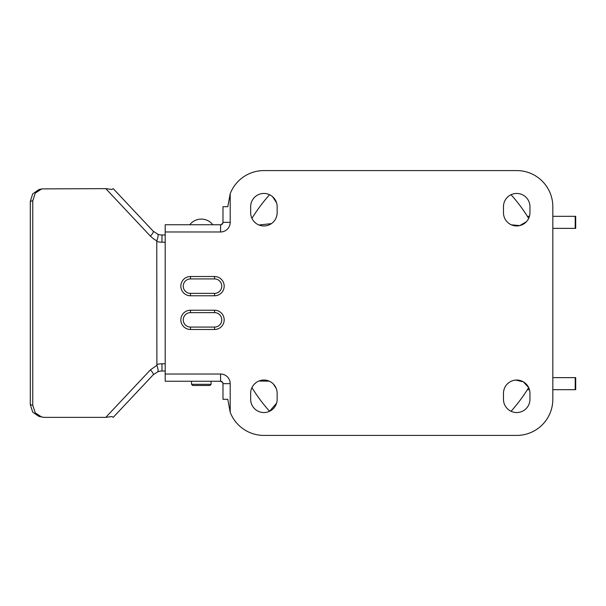 <?xml version="1.0" encoding="UTF-8"?>
<svg xmlns="http://www.w3.org/2000/svg" width="606" height="606" viewBox="0 0 606 606"><rect width="100%" height="100%" fill="white"/><g stroke="black" fill="none" stroke-linecap="round" stroke-linejoin="round"><path stroke-width="0.91" d="M165.196 242.203L161.976 242.203A19.263 19.263 0 0 1 156.765 241.491L156.893 365.335L150.409 369.865A7.227 1.75 43.2 0 1 153.197 374.811L157.924 371.72C158.325 370.592 157.977 368.463 156.893 365.335M165.196 371.016L161.976 371.016A12.037 12.037 0 0 0 157.924 371.72A12.037 12.037 0 0 1 161.976 371.016L161.976 363.797A19.263 19.263 0 0 0 156.765 364.509M165.196 234.984L161.976 234.984A12.037 12.037 0 0 1 157.924 234.28C158.355 235.295 158.014 237.423 156.893 240.665L156.765 241.491M157.924 234.28L153.197 231.189L113.216 188.633L111.913 189.466L105.77 188.633L41.746 188.898L35.3 193.102L32.769 200.707L30.3 201.321L32.709 193.867L38.935 189.58L41.746 188.898M156.893 240.665C155.363 240.249 153.204 238.734 150.409 236.135A7.227 1.75 -43.2 0 0 153.197 231.189M153.197 374.811L113.216 417.367L111.913 416.534L105.77 417.367L44.087 417.367L38.935 416.42L32.716 412.148L30.3 404.679L30.3 201.321M32.769 200.707L32.769 405.293L35.292 412.883L41.746 417.102M189.784 224.75A14.567 14.567 0 0 1 212.835 224.75M211.077 381.25L211.077 384.318L191.534 384.318L191.534 381.25M503.684 390.923L504.374 388.491M515.683 380.083L523.364 381.841L528.674 387.613A162.181 162.181 0 0 1 511.055 411.277M503.472 393.286L503.472 399.309L503.472 393.286A13.241 13.241 0 0 1 516.713 380.045A13.241 13.241 0 0 1 529.955 393.286L529.955 399.309A13.241 13.241 0 0 1 516.713 412.55A13.241 13.241 0 0 1 503.472 399.309M254.209 384.265L255.656 382.931M258.982 381L269.238 381.166M273.367 384.022L276.245 388.469M276.548 403.248L269.564 411.277A162.181 162.181 0 0 1 251.945 387.613M503.472 212.714L503.472 206.691L503.472 212.714A13.241 13.241 0 0 0 516.713 225.955A13.241 13.241 0 0 0 529.955 212.714L529.955 206.691A13.241 13.241 0 0 0 516.713 193.45A13.241 13.241 0 0 0 503.472 206.691M526.409 221.735L519.766 225.599L511.381 224.834M511.055 194.723A162.181 162.181 0 0 1 528.674 218.387M276.934 215.077L276.245 217.509M271.412 223.622L258.997 225.008M255.656 223.069L254.217 221.735M272.586 196.692L276.548 202.752M251.945 218.387A162.181 162.181 0 0 1 269.564 194.723M552.823 389.673L575.7 389.673L575.7 377.636L552.823 377.636M527.387 389.673L529.455 389.673M527.387 216.327L529.455 216.327M552.823 216.327L575.7 216.327L575.7 228.364L552.823 228.364M250.664 399.309A13.241 13.241 0 0 0 263.905 412.55A13.241 13.241 0 0 0 277.147 399.309L277.147 393.286A13.241 13.241 0 0 0 263.905 380.045A13.241 13.241 0 0 0 250.664 393.286L250.664 399.309M250.664 206.691A13.241 13.241 0 0 1 263.905 193.45A13.241 13.241 0 0 1 277.147 206.691L277.147 212.714A13.241 13.241 0 0 1 263.905 225.955A13.241 13.241 0 0 1 250.664 212.714L250.664 206.691M516.713 435.419L263.905 435.419A36.118 36.118 0 0 1 230.197 412.269L227.795 399.309L222.978 399.309L222.978 383.659A2.409 2.409 0 0 0 220.569 381.25L165.196 381.25L165.196 224.75L220.569 224.75A2.409 2.409 0 0 0 222.978 222.341L222.978 206.691L227.795 206.691L230.197 193.731A36.118 36.118 0 0 1 263.905 170.581L516.713 170.581A36.118 36.118 0 0 1 552.823 206.691L552.823 399.309A36.118 36.118 0 0 1 516.713 435.419M190.473 310.227L214.547 310.227A9.628 9.628 0 0 1 224.182 319.854A9.628 9.628 0 0 1 214.547 329.482L190.473 329.482A9.628 9.628 0 0 1 180.846 319.854A9.628 9.628 0 0 1 190.473 310.227L190.473 312.628L214.547 312.628A7.227 7.227 0 0 1 221.773 319.854A7.227 7.227 0 0 1 214.547 327.073L190.473 327.073A7.227 7.227 0 0 1 183.247 319.854A7.227 7.227 0 0 1 190.473 312.628M190.473 276.518L214.547 276.518A9.628 9.628 0 0 1 224.182 286.146A9.628 9.628 0 0 1 214.547 295.773L190.473 295.773A9.628 9.628 0 0 1 180.846 286.146A9.628 9.628 0 0 1 190.473 276.518L190.473 278.927L214.547 278.927A7.227 7.227 0 0 1 221.773 286.146A7.227 7.227 0 0 1 214.547 293.372L190.473 293.372A7.227 7.227 0 0 1 183.247 286.146A7.227 7.227 0 0 1 190.473 278.927M222.925 222.849L221.402 224.599M222.758 382.666L222.978 383.659A2.409 2.409 0 0 0 220.569 381.25L222.69 382.515M222.978 398.718L222.978 399.309M165.196 363.797L161.976 363.797M161.976 242.203L161.976 234.984M150.409 236.135L105.77 188.633M105.77 417.367L150.409 369.865M32.769 405.293L30.3 404.679M193.064 385.477L209.555 385.477M575.208 216.327L575.208 228.364M575.208 389.673L575.208 377.636M165.196 231.977L220.569 231.977A9.628 9.628 0 0 0 230.197 222.341L230.197 193.731M230.197 412.269L230.197 383.659A9.628 9.628 0 0 0 220.569 374.023L165.196 374.023M222.978 222.341L230.197 222.341M220.569 224.75L220.569 231.977M222.978 383.659L230.197 383.659M220.569 381.25L220.569 374.023M190.473 329.482L190.473 327.073M214.547 310.227L214.547 312.628M214.547 329.482L214.547 327.073M190.473 295.773L190.473 293.372M214.547 276.518L214.547 278.927M214.547 295.773L214.547 293.372M191.534 384.318L192.738 385.522M211.077 384.318L209.873 385.522"/></g></svg>
